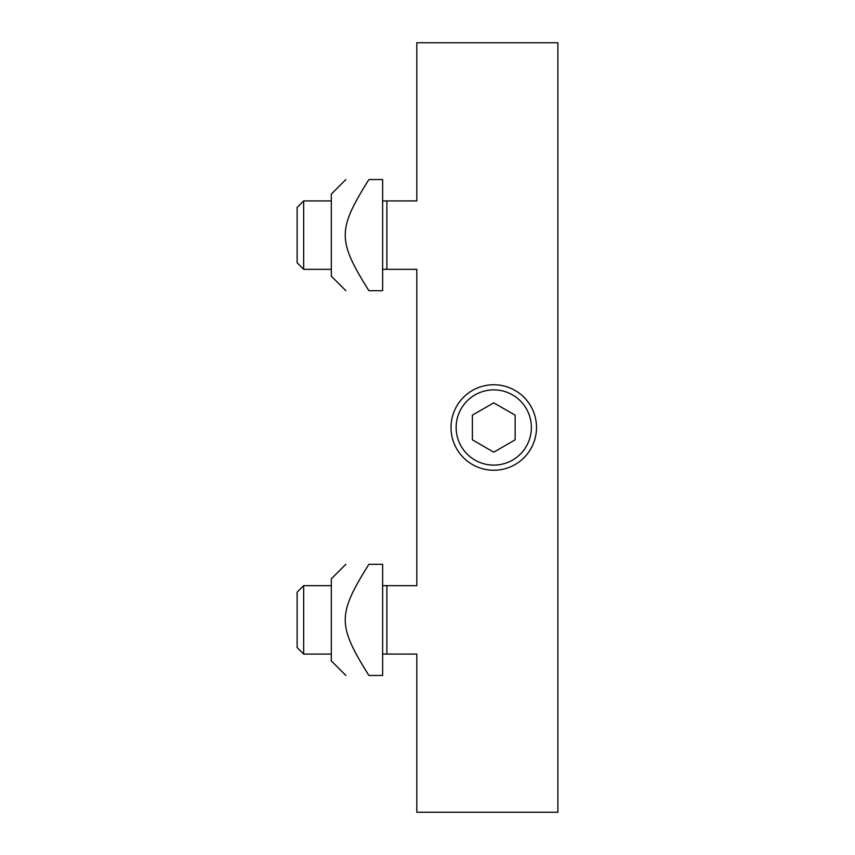 <?xml version="1.0" encoding="UTF-8"?>
<svg xmlns="http://www.w3.org/2000/svg" width="855" height="855" viewBox="0 0 855 855"><rect width="100%" height="100%" fill="white"/><g stroke="black" fill="none" stroke-linecap="round" stroke-linejoin="round"><path stroke-width="1.28" d="M386.888 585.675L386.888 654.075L416.813 654.075L416.813 812.25L557.888 812.25L557.888 42.75L416.813 42.75L416.813 200.925L386.888 200.925L386.888 269.325L416.813 269.325L416.813 585.675L382.613 585.675M331.312 654.075L303.664 654.075L303.664 585.675L331.312 585.675M303.664 585.675L297.113 592.226L297.113 647.524L303.664 654.075M331.312 269.325L303.664 269.325L303.664 200.925L331.312 200.925M303.664 200.925L297.113 207.476L297.113 262.774L303.664 269.325M345.848 675.45L331.312 660.915L331.312 578.835L345.848 564.3M368.868 675.45C337.372 675.45 337.372 675.45 368.868 675.45C337.372 675.45 337.372 675.45 368.868 675.45C337.372 624.898 337.372 614.852 368.868 564.3C337.372 564.3 337.372 564.3 368.868 564.3C337.372 564.3 337.372 564.3 368.868 564.3L382.613 564.3L382.613 675.45L368.868 675.45M345.848 290.7L331.312 276.165L331.312 194.085L345.848 179.55M368.868 290.7C337.372 290.7 337.372 290.7 368.868 290.7C337.372 290.7 337.372 290.7 368.868 290.7C337.372 240.148 337.372 230.102 368.868 179.55C337.372 179.55 337.372 179.55 368.868 179.55C337.372 179.55 337.372 179.55 368.868 179.55L382.613 179.55L382.613 290.7L368.868 290.7M451.013 427.5A42.75 42.75 0 0 0 515.138 464.522A42.75 42.75 0 0 0 515.138 390.479A42.75 42.75 0 0 0 451.013 427.5M472.388 439.844L472.388 415.156L493.763 402.823L515.138 415.156L515.138 439.844L493.763 452.177L472.388 439.844M456.143 427.5A37.62 37.62 0 0 1 512.573 394.925A37.62 37.62 0 0 1 512.573 460.076A37.62 37.62 0 0 1 456.143 427.5M386.888 654.075L382.613 654.075M386.888 200.925L382.613 200.925M386.888 269.325L382.613 269.325"/></g></svg>
